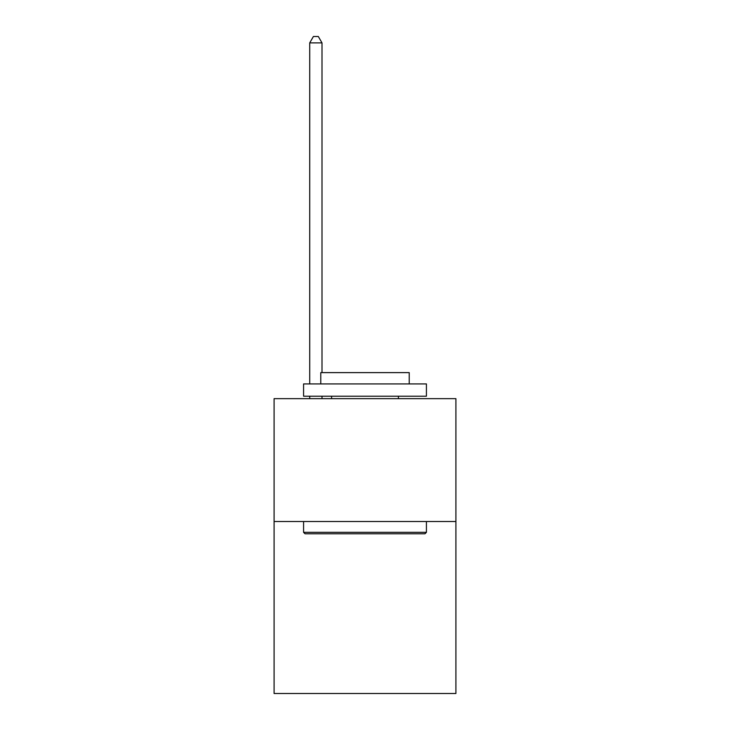 <?xml version="1.0" encoding="UTF-8"?>
<svg xmlns="http://www.w3.org/2000/svg" width="730" height="730" viewBox="0 0 730 730"><rect width="100%" height="100%" fill="white"/><g stroke="black" fill="none" stroke-linecap="round" stroke-linejoin="round"><path stroke-width="1.09" d="M455.912 521.512L455.912 693.5L274.088 693.5L274.088 398.662L455.912 398.662L455.912 521.512L274.088 521.512M305.049 533.794L303.58 532.325L426.42 532.325L424.951 533.794L305.049 533.794M426.42 383.916L426.42 396.207L303.58 396.207L303.58 383.916L426.42 383.916M320.771 383.916L320.771 372.619L409.229 372.619L409.229 383.916M426.42 521.512L426.42 532.325M303.58 521.512L303.58 532.325M398.416 396.207L398.416 398.662M331.584 396.207L331.584 398.662M322.003 398.662L322.003 396.207M322.003 372.619L322.003 42.887L309.721 42.887L309.721 383.916M309.721 398.662L309.721 396.207M309.721 42.887L313.407 36.5L318.316 36.5L322.003 42.887"/></g></svg>
